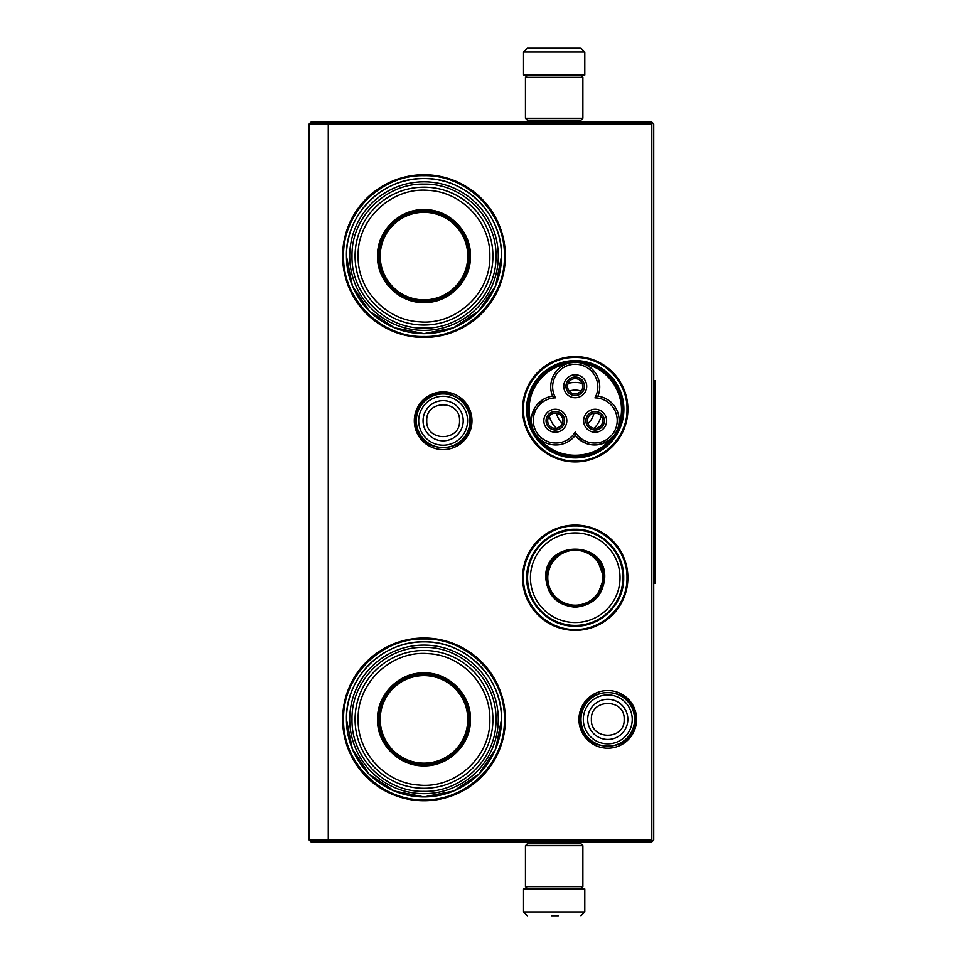 <?xml version="1.0" encoding="UTF-8"?>
<svg xmlns="http://www.w3.org/2000/svg" width="964" height="964" viewBox="0 0 964 964"><rect width="100%" height="100%" fill="white"/><g stroke="black" fill="none" stroke-linecap="round" stroke-linejoin="round"><path stroke-width="1.45" d="M575.231 525.079A52.646 52.646 0 0 1 627.877 577.725A52.646 52.646 0 0 1 575.231 630.36A52.646 52.646 0 0 1 522.584 577.725A52.646 52.646 0 0 1 575.231 525.079M575.231 356.608A52.646 52.646 0 0 1 627.877 409.254A52.646 52.646 0 0 1 575.231 461.901A52.646 52.646 0 0 1 522.584 409.254A52.646 52.646 0 0 1 575.231 356.608M443.139 391.914A28.836 28.836 0 0 1 471.974 420.738A28.836 28.836 0 0 1 443.139 449.573A28.836 28.836 0 0 1 414.303 420.738A28.836 28.836 0 0 1 443.139 391.914M423.991 174.737A81.362 81.362 0 0 1 505.353 256.099A81.362 81.362 0 0 1 423.991 337.46A81.362 81.362 0 0 1 342.63 256.099A81.362 81.362 0 0 1 423.991 174.737M607.778 690.549A28.836 28.836 0 0 1 636.601 719.385A28.836 28.836 0 0 1 607.778 748.209A28.836 28.836 0 0 1 578.942 719.385A28.836 28.836 0 0 1 607.778 690.549M423.991 638.023A81.362 81.362 0 0 1 505.353 719.385A81.362 81.362 0 0 1 423.991 800.747A81.362 81.362 0 0 1 342.63 719.385A81.362 81.362 0 0 1 423.991 638.023M329.073 841.909L328.278 839.993L328.278 124.007L651.809 124.007L651.809 839.993L309.131 839.993L309.131 124.007L328.278 124.007L329.073 122.091L651.809 122.091L653.725 124.007L653.725 839.993L651.809 841.909L311.047 841.909L309.131 839.993M575.231 457.9A48.646 48.646 0 0 0 623.877 409.254A48.646 48.646 0 0 0 575.231 360.608A48.646 48.646 0 0 0 526.585 409.254A48.646 48.646 0 0 0 575.231 457.9M423.991 333.64A77.53 77.53 0 0 0 501.521 256.099A77.53 77.53 0 0 0 423.991 178.569C465.419 177.497 502.593 214.671 501.521 256.099L495.629 285.778L478.819 310.926L453.658 327.736L423.991 333.64A77.53 77.53 0 0 1 346.462 256.099A77.53 77.53 0 0 1 423.991 178.569C382.563 177.497 345.389 214.671 346.462 256.099L352.366 285.778L369.176 310.926L394.324 327.736L423.991 333.64M423.991 796.915A77.53 77.53 0 0 0 501.521 719.385A77.53 77.53 0 0 0 423.991 641.855C465.419 640.783 502.593 677.957 501.521 719.385L495.629 749.052L478.819 774.213L453.658 791.01L423.991 796.915A77.53 77.53 0 0 1 346.462 719.385A77.53 77.53 0 0 1 423.991 641.855C382.563 640.783 345.389 677.957 346.462 719.385L352.366 749.052L369.176 774.213L394.324 791.01L423.991 796.915M651.809 839.993L652.761 840.945M651.809 124.007L652.761 123.055M329.073 122.091L311.047 122.091L309.131 124.007M575.231 461.009C547.576 461.708 522.777 436.909 523.476 409.254C522.777 381.599 547.576 356.801 575.231 357.499C602.886 356.801 627.684 381.599 626.986 409.254C627.684 436.909 602.886 461.708 575.231 461.009M575.231 525.97C602.886 525.26 627.684 550.07 626.986 577.725C627.684 605.368 602.886 630.179 575.231 629.468C547.576 630.179 522.777 605.368 523.476 577.725C522.777 550.07 547.576 525.26 575.231 525.97M423.991 175.701C466.962 174.592 505.51 213.14 504.401 256.099C505.51 299.069 466.962 337.617 423.991 336.508C381.033 337.617 342.485 299.069 343.594 256.099C342.485 213.14 381.033 174.592 423.991 175.701M423.991 638.975C466.962 637.867 505.51 676.415 504.401 719.385C505.51 762.343 466.962 800.891 423.991 799.783C381.033 800.891 342.485 762.343 343.594 719.385C342.485 676.415 381.033 637.867 423.991 638.975M469.938 420.738A26.799 26.799 0 0 1 443.139 447.537A26.799 26.799 0 0 1 416.34 420.738A26.799 26.799 0 0 1 443.139 393.939A26.799 26.799 0 0 1 469.938 420.738M467.588 420.738A24.449 24.449 0 0 1 443.139 445.187A24.449 24.449 0 0 1 418.689 420.738A24.449 24.449 0 0 1 443.139 396.288A24.449 24.449 0 0 1 467.588 420.738M634.577 719.385A26.799 26.799 0 0 1 607.778 746.184A26.799 26.799 0 0 1 580.979 719.385A26.799 26.799 0 0 1 607.778 692.586A26.799 26.799 0 0 1 634.577 719.385M632.227 719.385A24.449 24.449 0 0 1 607.778 743.834A24.449 24.449 0 0 1 583.328 719.385A24.449 24.449 0 0 1 607.778 694.936A24.449 24.449 0 0 1 632.227 719.385M525.452 118.271L582.883 118.271L580.979 120.187L527.368 120.187L525.452 118.271L525.452 77.301L527.368 75.385L580.979 75.385L582.883 77.301L525.452 77.301M582.883 845.729L525.452 845.729L527.368 843.813L580.979 843.813L582.883 845.729L582.883 886.699L525.452 886.699L527.368 888.615L580.979 888.615L582.883 886.699M523.536 52.032L584.799 52.032L584.799 74.999L523.536 74.999L523.536 52.032L527.368 48.2M580.268 48.2L528.067 48.2M549.757 889.001L558.59 889.001M584.799 911.968L523.536 911.968L523.536 889.001L584.799 889.001L584.799 911.968L580.979 915.8M551.601 915.8L558.385 915.8M423.991 302.576C399.156 303.214 376.876 280.934 377.514 256.099C376.876 231.264 399.156 208.983 423.991 209.622C448.826 208.983 471.107 231.264 470.468 256.099C471.107 280.934 448.838 303.214 423.991 302.576M423.991 301.479C399.747 302.094 377.996 280.343 378.623 256.099C377.996 231.854 399.747 210.116 423.991 210.73C448.236 210.116 469.986 231.854 469.36 256.099C469.986 280.343 448.236 302.094 423.991 301.479M349.715 256.099A74.276 74.276 0 0 1 423.991 181.822A74.276 74.276 0 0 1 498.268 256.099A74.276 74.276 0 0 1 423.991 330.375A74.276 74.276 0 0 1 349.715 256.099M495.978 256.099C496.966 217.719 462.575 183.22 424.16 184.124C385.624 183.027 351.004 217.599 352.017 256.099C351.017 294.478 385.407 328.989 423.823 328.085C462.358 329.17 496.978 294.598 495.978 256.099M492.917 256.099A68.914 68.914 0 0 0 423.991 187.185A68.914 68.914 0 0 0 355.077 256.099A68.914 68.914 0 0 1 423.991 187.185A68.914 68.914 0 0 1 492.917 256.099A68.914 68.914 0 0 1 423.991 325.025A68.914 68.914 0 0 1 355.077 256.099A68.914 68.914 0 0 1 423.991 187.185A68.914 68.914 0 0 1 492.917 256.099A68.914 68.914 0 0 1 423.991 325.025A68.914 68.914 0 0 1 355.077 256.099M358.138 256.099C357.078 219.153 392.023 186.655 428.823 190.426C462.238 192.113 490.628 222.696 489.845 256.099C490.917 293.056 455.972 325.555 419.159 321.783C385.757 320.096 357.367 289.513 358.138 256.099M446.007 295.767L446.007 295.117M446.007 217.093L446.007 216.43M401.976 295.117L401.976 295.767M401.976 216.43L401.976 217.093M423.991 212.333A43.766 43.766 0 0 1 467.769 256.099A43.766 43.766 0 0 1 423.991 299.876A43.766 43.766 0 0 1 380.226 256.099A43.766 43.766 0 0 1 423.991 212.333M423.991 211.309A44.802 44.802 0 0 1 468.793 256.099A44.802 44.802 0 0 1 423.991 300.901A44.802 44.802 0 0 1 379.201 256.099A44.802 44.802 0 0 1 423.991 211.309A44.802 44.802 0 0 1 468.793 256.099A44.802 44.802 0 0 1 423.991 300.901A44.802 44.802 0 0 1 379.201 256.099A44.802 44.802 0 0 1 423.991 211.309M423.991 765.862C399.156 766.501 376.876 744.22 377.514 719.385C376.876 694.55 399.156 672.269 423.991 672.908C448.826 672.269 471.107 694.55 470.468 719.385C471.107 744.22 448.838 766.501 423.991 765.862M423.991 764.753C399.747 765.38 377.996 743.63 378.623 719.385C377.996 695.14 399.747 673.39 423.991 674.017C448.236 673.39 469.986 695.14 469.36 719.385C469.986 743.63 448.236 765.38 423.991 764.753M349.715 719.385A74.276 74.276 0 0 1 423.991 645.109A74.276 74.276 0 0 1 498.268 719.385A74.276 74.276 0 0 1 423.991 793.661A74.276 74.276 0 0 1 349.715 719.385M495.978 719.385C496.966 681.006 462.575 646.507 424.16 647.398C385.624 646.314 351.004 680.885 352.017 719.385C351.017 757.764 385.407 792.263 423.823 791.36C462.358 792.456 496.978 757.885 495.978 719.385M358.138 719.385C357.078 682.428 392.023 649.929 428.823 653.713C462.238 655.387 490.628 685.97 489.845 719.385C490.917 756.33 455.972 788.829 419.159 785.058C385.757 783.383 357.367 752.8 358.138 719.385M355.077 719.385A68.914 68.914 0 0 1 423.991 650.471A68.914 68.914 0 0 1 492.917 719.385A68.914 68.914 0 0 1 423.991 788.299A68.914 68.914 0 0 1 355.077 719.385A68.914 68.914 0 0 1 423.991 650.471A68.914 68.914 0 0 1 492.917 719.385A68.914 68.914 0 0 1 423.991 788.299A68.914 68.914 0 0 1 355.077 719.385M446.007 759.054L446.007 758.403M446.007 680.367L446.007 679.716M401.976 758.403L401.976 759.054M401.976 679.716L401.976 680.367M423.991 675.619A43.766 43.766 0 0 1 467.769 719.385A43.766 43.766 0 0 1 423.991 763.151A43.766 43.766 0 0 1 380.226 719.385A43.766 43.766 0 0 1 423.991 675.619M423.991 674.583A44.802 44.802 0 0 1 468.793 719.385A44.802 44.802 0 0 1 423.991 764.175A44.802 44.802 0 0 1 379.201 719.385A44.802 44.802 0 0 1 423.991 674.583A44.802 44.802 0 0 1 468.793 719.385A44.802 44.802 0 0 1 423.991 764.175A44.802 44.802 0 0 1 379.201 719.385A44.802 44.802 0 0 1 423.991 674.583M597.897 396.168A24.51 24.51 -0 0 0 586.04 364.862A24.51 24.51 -0 0 0 552.565 396.168A24.51 24.51 -120 0 0 534.61 432.703A24.51 24.51 -120 0 0 575.231 435.427A24.51 24.51 120 0 0 615.851 432.703A46.899 46.899 0 0 0 575.219 362.356A46.899 46.899 0 0 0 534.61 432.703A46.899 46.899 0 0 0 615.851 432.703A24.51 24.51 120 0 0 597.897 396.168L594.957 397.867A22.594 22.594 0 0 0 586.389 367.212A22.594 22.594 0 0 0 555.505 397.867A22.594 22.594 0 0 0 536.273 431.752A22.594 22.594 0 0 0 575.231 432.029A22.594 22.594 0 0 0 614.188 431.752A22.594 22.594 0 0 0 594.957 397.867M532.767 428.715L531.526 423.545M617.828 428.329L615.876 432.643M552.565 396.168L555.505 397.867M613.405 436.198L610.405 439.198M540.021 439.174L540.334 439.427C557.445 460.515 593.017 460.515 610.128 439.427C597.379 447.838 585.738 446.513 575.231 435.427L575.231 432.029M537.406 436.608L535.454 434.065M543.371 399.349L532.02 414.665M567.073 363.753L565.748 364.259M579.593 362.741L583.919 363.946C610.73 368.212 628.528 399.024 618.816 424.389M599.765 412.7A9.291 9.291 0 0 0 587.088 416.099A9.291 9.291 0 0 0 590.486 428.775A9.291 9.291 0 0 0 603.163 425.377A9.291 9.291 0 0 0 599.765 412.7M605.079 426.486A11.484 11.484 0 0 0 600.873 410.797A11.484 11.484 0 0 0 585.172 415.002A11.484 11.484 0 0 0 589.378 430.691A11.484 11.484 0 0 0 605.079 426.486M579.87 378.237A9.291 9.291 0 0 0 567.193 381.636A9.291 9.291 0 0 0 570.592 394.324A9.291 9.291 0 0 0 583.268 390.926A9.291 9.291 0 0 0 579.87 378.237M585.172 392.023A11.484 11.484 0 0 0 580.979 376.334A11.484 11.484 0 0 0 565.278 380.539A11.484 11.484 0 0 0 569.483 396.228A11.484 11.484 0 0 0 585.172 392.023M559.976 412.7A9.291 9.291 0 0 0 547.299 416.099A9.291 9.291 0 0 0 550.697 428.775A9.291 9.291 0 0 0 563.374 425.377A9.291 9.291 0 0 0 559.976 412.7M565.278 426.486A11.484 11.484 0 0 0 561.084 410.797A11.484 11.484 0 0 0 545.383 415.002A11.484 11.484 0 0 0 549.588 430.691A11.484 11.484 0 0 0 565.278 426.486M570.447 362.826L575.219 362.356M534.116 385.516C519.933 408.495 530.537 441.813 555.372 452.381C580.677 461.563 600.994 455.104 616.345 432.993C630.528 410.013 619.924 376.695 595.077 366.127C569.784 356.945 549.468 363.404 534.116 385.516M533.453 385.13A48.248 48.248 0 0 0 551.107 451.032A48.248 48.248 0 0 0 617.008 433.378A48.248 48.248 0 0 0 599.355 367.477A48.248 48.248 0 0 0 533.453 385.13M591.812 418.822A19.147 19.147 0 0 0 593.969 413.17A19.147 19.147 0 0 1 587.992 423.521A19.147 19.147 0 0 0 591.812 418.822M581.208 391.071A19.147 19.147 0 0 0 569.254 391.071A19.147 19.147 0 0 1 581.208 391.071M562.47 423.521A19.147 19.147 0 0 1 556.493 413.17A19.147 19.147 0 0 0 562.47 423.521M594.065 428.317A26.799 26.799 0 0 0 601.162 416.026M582.328 383.407A26.799 26.799 0 0 0 568.133 383.407M556.397 428.317A26.799 26.799 0 0 1 549.299 416.026M571.399 392.914A7.652 7.652 0 0 1 568.555 382.539L567.23 381.768A9.194 9.194 0 0 0 575.267 395.469A9.194 9.194 0 0 0 583.208 381.708A9.194 9.194 0 0 0 567.326 381.599L568.652 382.371A7.652 7.652 0 0 1 579.063 379.647A7.652 7.652 0 0 1 581.858 390.107A7.652 7.652 0 0 1 571.399 392.914M582.461 383.756L582.678 388.082L581.858 390.107L580.509 391.83L576.665 393.806M591.293 427.365A7.652 7.652 0 0 1 588.45 416.99L587.124 416.231A9.194 9.194 0 0 0 595.162 429.932A9.194 9.194 0 0 0 603.103 416.171A9.194 9.194 0 0 0 587.221 416.062L588.546 416.834A7.652 7.652 0 0 1 598.957 414.11A7.652 7.652 0 0 1 601.753 424.57A7.652 7.652 0 0 1 591.293 427.365M602.355 418.219L602.572 422.533L601.753 424.57L600.403 426.281L596.559 428.257M551.504 427.365A7.652 7.652 0 0 1 548.661 416.99L547.335 416.231A9.194 9.194 0 0 0 555.372 429.932A9.194 9.194 0 0 0 563.313 416.171A9.194 9.194 0 0 0 547.432 416.062L548.757 416.834A7.652 7.652 0 0 1 559.168 414.11A7.652 7.652 0 0 1 561.964 424.57A7.652 7.652 0 0 1 551.504 427.365M562.566 418.219L562.783 422.533L561.964 424.57L560.614 426.281L556.77 428.257M604.717 577.725C602.97 595.632 593.137 605.452 575.231 607.2C557.325 605.452 547.492 595.632 545.745 577.725C543.925 539.683 606.537 539.683 604.717 577.725M597.21 596.198L603.946 577.725C602.247 595.162 592.667 604.729 575.231 606.44C557.794 604.729 548.215 595.162 546.516 577.725C544.744 540.671 605.717 540.671 603.946 577.725L597.21 559.241M622.901 577.725A47.67 47.67 0 0 0 575.231 530.055A47.67 47.67 0 0 0 527.561 577.725A47.67 47.67 0 0 0 575.231 625.383A47.67 47.67 0 0 0 622.901 577.725M620.021 577.725A44.79 44.79 0 0 0 575.231 532.923A44.79 44.79 0 0 0 530.441 577.725A44.79 44.79 0 0 0 575.231 622.515A44.79 44.79 0 0 0 620.021 577.725M551.998 560.843L546.516 577.725M526.778 577.725C526.115 551.83 549.335 528.609 575.231 529.272C601.126 528.609 624.347 551.83 623.684 577.725C624.347 603.609 601.126 626.829 575.231 626.166C549.335 626.829 526.115 603.609 526.778 577.725M602.693 577.725A27.462 27.462 0 0 1 575.231 605.187A27.462 27.462 0 0 1 547.769 577.725A27.462 27.462 0 0 1 575.231 550.251A27.462 27.462 0 0 1 602.693 577.725M603.464 577.725A28.233 28.233 0 0 1 575.231 605.958A28.233 28.233 0 0 1 546.998 577.725A28.233 28.233 0 0 1 575.231 549.48A28.233 28.233 0 0 1 603.464 577.725M653.725 380.539L654.869 380.539L654.869 583.461L653.725 583.461M423.051 420.738A20.087 20.087 0 0 0 443.139 440.825A20.087 20.087 0 0 0 463.214 420.738A20.087 20.087 180 0 0 443.139 400.663A20.087 20.087 180 0 0 423.051 420.738M426.751 420.738C425.727 441.874 460.551 441.874 459.527 420.738C460.551 399.602 425.727 399.602 426.751 420.738M587.691 719.385A20.087 20.087 0 0 0 607.778 739.46A20.087 20.087 0 0 0 627.853 719.385A20.087 20.087 180 0 0 607.778 699.298A20.087 20.087 180 0 0 587.691 719.385M591.39 719.385C590.366 740.521 625.178 740.521 624.154 719.385C625.178 698.249 590.366 698.249 591.39 719.385M566.543 363.946A46.139 46.139 0 0 0 531.646 424.389M580.147 719.361C578.4 754.993 637.071 755.053 635.396 719.409C637.144 683.777 578.472 683.717 580.147 719.361M415.508 420.69C413.749 456.334 472.408 456.43 470.757 420.786C470.613 412.375 467.395 405.362 461.117 399.759L450.055 393.999L437.584 393.686C423.859 397.481 416.496 406.483 415.508 420.69M582.883 118.271L582.883 77.301M525.452 845.729L525.452 886.699M573.315 120.187L573.315 122.091M535.032 120.187L535.032 122.091M572.881 75.385L573.893 74.999M535.466 75.385L534.454 74.999M584.799 52.032L580.979 48.2M573.315 843.813L573.315 841.909M535.032 843.813L535.032 841.909M572.881 888.615L573.893 889.001M535.466 888.615L534.454 889.001M523.536 911.968L527.368 915.8"/></g></svg>
